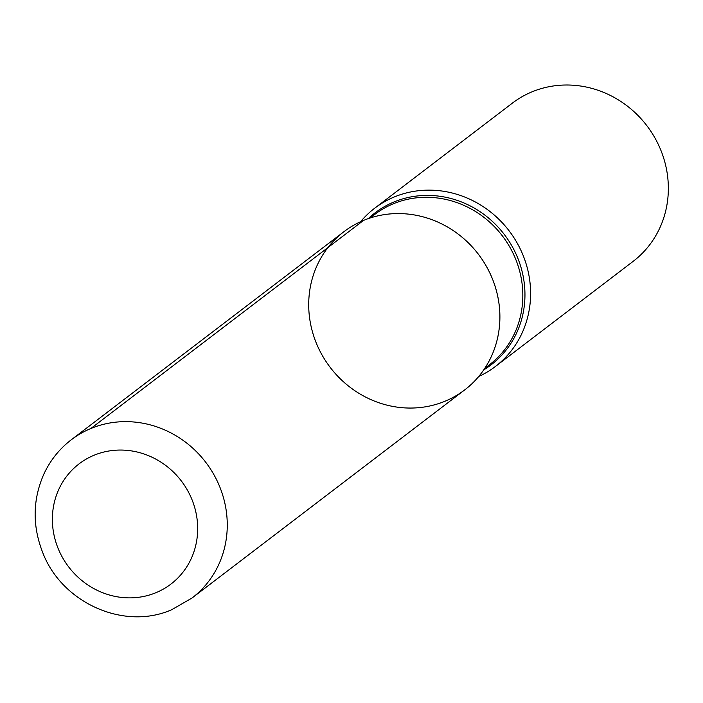 <?xml version="1.0" encoding="UTF-8"?>
<svg xmlns="http://www.w3.org/2000/svg" width="703" height="703" viewBox="0 0 703 703"><rect width="100%" height="100%" fill="white"/><g stroke="black" fill="none" stroke-linecap="round" stroke-linejoin="round"><path stroke-width="1.05" d="M360.586 221.7A99.518 93.218 52.6 0 1 374.629 208.264A99.518 93.218 52.6 0 1 509.113 230.83A99.518 93.218 52.6 0 1 495.387 366.5A99.518 93.218 52.6 0 1 478.725 376.5M495.387 366.5L633.139 261.367A99.518 93.218 -127.4 0 0 646.857 125.696A99.518 93.218 -127.4 0 0 512.373 103.139L374.629 208.264M363.495 220.434A99.518 93.218 -127.4 0 0 349.848 387.089A99.518 93.218 -127.4 0 0 499.561 324.918A99.518 93.218 -127.4 0 0 363.495 220.434L90.863 428.505M343.925 231.7A99.518 93.218 52.6 0 1 478.409 254.258A99.518 93.218 52.6 0 1 464.683 389.928L192.051 597.998A99.518 93.218 52.6 0 0 205.777 462.328A99.518 93.218 52.6 0 0 71.293 439.77L343.925 231.7M368.328 218.589A95.617 89.562 52.6 0 1 504.315 234.486A95.617 89.562 52.6 0 1 483.769 369.848M484.798 368.31L489.376 364.822A94.545 88.56 -127.4 0 0 502.408 235.936A94.545 88.56 -127.4 0 0 374.655 214.512L370.077 218M156.04 592.655A75.634 70.845 -127.4 0 0 166.409 465.992A75.634 70.845 -127.4 0 0 52.62 513.243A75.634 70.845 -127.4 0 0 156.04 592.655M71.293 439.77C59.386 448.927 50.247 460.36 43.867 474.077C32.698 499.525 32.268 525.545 42.567 552.154C61.46 602.656 123.921 630.995 171.848 609.642L192.051 597.998"/></g></svg>
